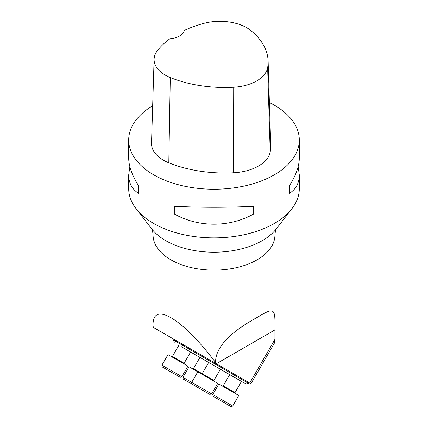 <?xml version="1.0" encoding="UTF-8"?>
<svg xmlns="http://www.w3.org/2000/svg" width="428" height="428" viewBox="0 0 428 428"><rect width="100%" height="100%" fill="white"/><g stroke="black" fill="none" stroke-linecap="round" stroke-linejoin="round"><path stroke-width="0.64" d="M181.36 346.691L246.111 384.077L181.36 346.691M246.111 384.077L248.609 383.408L228.338 371.702L173.559 340.078L174.228 342.577M216.092 363.618L153.663 327.575L153.085 326.441L153.064 325.296C152.341 300.51 182.446 318.437 215.562 362.511L216.092 363.618L249.738 383.044L274.915 339.431L274.648 342.684L250.942 383.739L173.998 339.313L173.559 340.078M274.915 339.431L274.915 329.924C275.129 309.198 275.514 306.197 257.827 317.062C240.771 326.382 215.231 342.71 215.562 362.511M250.942 383.739L249.738 383.044M136.125 208.746A85.311 49.252 0 0 0 153.679 223.464A85.311 49.252 0 0 0 291.875 208.746M298.188 166.524L299.311 175.015L299.311 188.636A85.311 49.252 180 0 1 214 237.888A85.311 49.252 180 0 1 128.689 188.636L128.689 175.015L129.812 166.524M269.399 102.533A85.311 49.252 180 0 1 274.321 105.165A85.311 49.252 180 0 1 299.311 139.988A85.311 49.252 180 0 1 214 189.24A85.311 49.252 180 0 1 128.689 139.988A85.311 49.252 180 0 1 152.668 105.753M128.689 139.988L128.689 158.034C128.758 166.16 132.022 175.341 138.49 185.575L138.49 193.317C132.022 189.181 128.758 183.082 128.689 175.015M299.311 175.015C299.242 183.082 295.978 189.181 289.51 193.317L289.51 185.575C295.978 175.341 299.242 166.16 299.311 158.034L299.311 139.988M174.298 213.989L174.298 206.248C198.688 207.623 229.312 207.623 253.702 206.248L253.702 213.989C229.312 227.594 198.688 227.594 174.298 213.989L253.702 213.989M138.49 185.575L138.49 193.317M289.51 193.317L289.51 185.575M268.121 61.076A94.909 54.795 180 0 0 251.097 30.72A38.038 21.962 180 0 0 203.733 23.39A94.909 54.795 180 0 0 184.19 30.474A16.248 9.384 180 0 1 169.97 38.745A94.909 54.795 180 0 0 157.418 50.611A38.038 21.962 180 0 0 154.101 59.192L151.517 143.193A40.623 23.454 180 0 0 168.803 162.811A97.493 56.287 180 0 0 233.378 172.8A40.623 23.454 180 0 0 270.212 151.838A97.493 56.287 180 0 0 270.71 145.076L268.121 61.076A94.909 54.795 180 0 1 267.639 67.661A38.038 21.962 180 0 1 233.148 87.285A94.909 54.795 180 0 1 170.291 77.564A38.038 21.962 180 0 1 154.101 59.192M197.795 371.814L191.701 382.37L211.635 393.883L217.729 383.328L197.795 371.814L189.069 366.78L182.975 377.336L202.909 388.843M238.797 395.488L218.858 383.98L212.764 394.53L232.704 406.044L238.797 395.488M172.077 356.968L168.006 354.619L161.912 365.17L181.846 376.683L187.94 366.127L172.077 356.968M276.349 228.782C275.798 229.162 275.327 231.222 274.937 234.956A60.937 35.182 180 0 1 214 270.138A60.937 35.182 180 0 1 153.064 234.956L153.064 325.296M274.915 329.924L216.327 363.752M136.174 208.811L151.747 228.916A68.191 39.371 0 0 0 165.78 240.68A68.191 39.371 0 0 0 276.253 228.916L291.826 208.811M170.291 77.564L168.803 162.811M233.148 87.285L233.378 172.8M267.639 67.661L270.212 151.838M208.671 362.457L202.171 373.719L213.898 380.487L220.399 369.23M195.789 386.297L208.083 393.391L195.789 386.297M229.734 374.623L223.234 385.879L231.794 390.823L234.961 392.647L241.462 381.391M229.146 405.557L214.963 397.366L229.146 405.557M199.946 357.423L193.445 368.679L205.173 375.452M182.975 377.336C183.098 378.924 183.328 379.577 183.676 379.304L201.085 389.352M178.877 345.262L172.377 356.519L182.97 362.634L184.104 363.286L190.604 352.03M161.912 365.17C162.078 367.347 161.415 366.384 164.111 368.005L179.99 377.175C179.819 377.517 180.434 377.357 181.846 376.683M249.048 382.648L248.609 383.408M274.937 234.956L274.937 340.549M153.064 234.956C152.47 228.333 151.218 228.552 151.651 228.782M202.171 373.719L201.433 373.917M214.096 381.225L213.898 380.487M211.635 393.883L209.779 394.37L192.199 384.221C192.001 384.558 191.835 383.943 191.701 382.37M223.234 385.879L222.496 386.077M235.159 393.391L234.961 392.647M212.764 394.53L213.267 396.387L230.847 406.536C230.655 406.873 231.275 406.712 232.704 406.044M193.445 368.679L192.707 368.877M184.302 364.03L184.104 363.286M172.377 356.519L171.639 356.717"/></g></svg>
